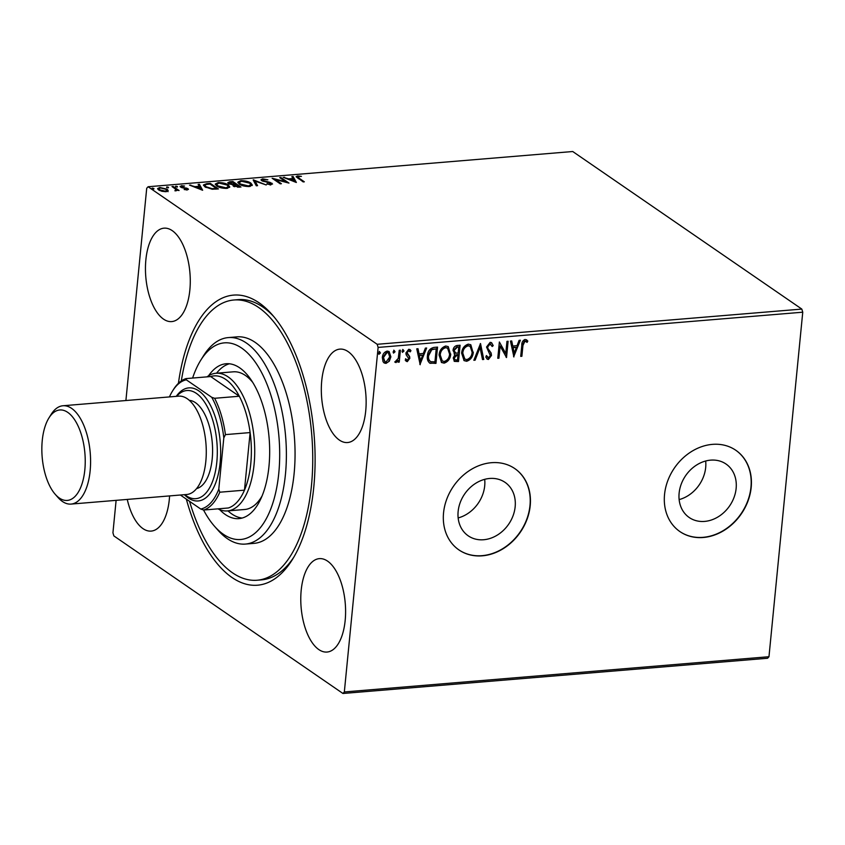 <?xml version="1.0" encoding="UTF-8"?>
<svg xmlns="http://www.w3.org/2000/svg" width="845" height="845" viewBox="0 0 845 845"><rect width="100%" height="100%" fill="white"/><g stroke="black" fill="none" stroke-linecap="round" stroke-linejoin="round"><path stroke-width="1.27" d="M178.422 383.313A145.53 68.762 85.3 0 1 272.111 314.636A145.53 68.762 85.3 0 1 313.791 487.058A145.53 68.762 85.3 0 1 292.423 559.496A145.53 68.762 85.3 0 1 186.322 499.11M181.326 380.926A140.597 66.438 85.3 0 1 233.907 299.996A140.597 66.438 85.3 0 1 282.737 334.8A140.597 66.438 85.3 0 1 311.319 487.005A140.597 66.438 85.3 0 1 257.144 580.23L261.485 579.871A140.597 66.438 -94.7 0 0 293.785 557.225M458.138 511.468A32.459 26.691 124.5 0 0 468.257 535.846A32.459 26.691 124.5 0 0 497.409 535.033A32.459 26.691 124.5 0 0 515.165 506.736A32.459 26.691 124.5 0 0 505.046 482.358A32.459 26.691 124.5 0 0 475.893 483.182A32.459 26.691 124.5 0 0 458.138 511.468M458.148 517.932A32.459 26.691 124.5 0 0 484.713 485.79A32.459 26.691 124.5 0 0 484.692 479.337M679.126 493.142A32.459 26.691 124.5 0 0 689.235 517.52A32.459 26.691 124.5 0 0 718.387 516.696A32.459 26.691 124.5 0 0 736.143 488.41A32.459 26.691 124.5 0 0 726.024 464.032A32.459 26.691 124.5 0 0 696.882 464.845A32.459 26.691 124.5 0 0 679.126 493.142M679.137 499.596A32.459 26.691 124.5 0 0 705.691 467.465A32.459 26.691 124.5 0 0 705.681 461M664.54 494.526A49.337 40.56 124.5 0 0 679.908 531.579A49.337 40.56 124.5 0 0 724.207 530.333A49.337 40.56 124.5 0 0 751.194 487.343A49.337 40.56 124.5 0 0 735.826 450.279A49.337 40.56 124.5 0 0 691.516 451.536A49.337 40.56 124.5 0 0 664.54 494.526M679.792 531.505A49.337 40.56 124.5 0 0 724.049 530.132A49.337 40.56 124.5 0 0 750.962 487.174A49.337 40.56 124.5 0 0 735.71 450.205M443.551 512.852A49.337 40.56 124.5 0 0 458.93 549.915A49.337 40.56 124.5 0 0 503.229 548.659A49.337 40.56 124.5 0 0 530.216 505.669A49.337 40.56 124.5 0 0 514.837 468.616A49.337 40.56 124.5 0 0 470.538 469.862A49.337 40.56 124.5 0 0 443.551 512.852M458.814 549.831A49.337 40.56 124.5 0 0 503.071 548.458A49.337 40.56 124.5 0 0 529.984 505.511A49.337 40.56 124.5 0 0 514.721 468.531M145.879 259.764A46.866 22.15 -94.7 0 0 171.736 321.586A46.866 22.15 -94.7 0 0 189.85 290.004A46.866 22.15 -94.7 0 0 163.993 228.171A46.866 22.15 -94.7 0 0 145.879 259.764M301.2 590.222A46.866 22.15 -94.7 0 0 327.057 652.044A46.866 22.15 -94.7 0 0 345.172 620.462A46.866 22.15 -94.7 0 0 319.315 558.64A46.866 22.15 -94.7 0 0 301.2 590.222M321.744 380.715A46.866 22.15 -94.7 0 0 347.601 442.537A46.866 22.15 -94.7 0 0 365.716 410.955A46.866 22.15 -94.7 0 0 339.859 349.122A46.866 22.15 -94.7 0 0 321.744 380.715M127.268 499.427A46.866 22.15 -94.7 0 0 151.192 531.093A46.866 22.15 -94.7 0 0 169.306 499.511A46.866 22.15 -94.7 0 0 169.581 495.909M801.82 309.08L572.73 151.519L148.097 186.745L377.187 344.295L801.82 309.08L802.75 312.196L378.116 347.422L344.337 691.949L768.971 656.723L767.587 658.255L342.954 693.481L113.864 535.92L112.934 532.804L116.114 500.346M168.134 190.748L165.958 191.688L161.849 191.276L158.606 189.924L157.624 188.562L159.832 187.474L167.162 189.217L168.166 190.569M177.006 190.389L174.904 190.79L175.834 189.322L172 186.544L173.162 186.449L179.077 190.516L177.049 190.22M175.401 190.843L175.834 189.322M180.598 187.072L181.358 185.689L184.559 186.037L182.214 186.175L181.738 186.946L187.939 188.667L187.273 189.914L184.178 189.523L186.47 189.428L186.798 188.784L181.897 187.664L180.048 186.333M186.418 189.914L186.798 188.784M182.214 186.175L181.675 187.59M186.565 189.005L187.843 189.597L187.939 188.667L188.456 189.354M206.771 183.661L210.299 183.365L218.401 188.942L212.201 189.227L204.912 186.851L203.444 184.96L206.771 183.661L206.708 184.358M232.85 181.495L240.952 187.062L233.304 186.153L233.009 184.854L228.541 183.629L227.812 182.647L229.819 181.749L232.85 181.495L232.766 182.34M253.268 179.805L266.228 184.97L255.127 181.157L257.577 185.689L256.31 185.794L253.236 180.122M279.706 177.608L280.878 177.513L288.979 183.08L275.354 179.562L281.396 183.714L280.223 183.809L272.132 178.242L285.737 181.749L279.706 177.608M298.475 176.531L298.95 178.105L304.337 181.812L303.165 181.907L296.141 176.616L297.641 175.961L301.433 176.362L298.475 176.531L297.693 176.932L297.746 178.179M296.363 182.467L283.212 177.323L288.631 178.865L292.898 178.517L291.852 176.605L293.13 176.499L296.363 182.467M271.139 183.735L271.847 184.125L271.932 183.196L271.118 184.728L266.819 184.02L270.294 184.147L270.801 183.323L261.665 180.64L260.999 179.71L262.679 178.865L267.854 179.795L263.598 179.425L262.848 180.545L270.104 182.404L272.555 184.041M262.351 181.02L262.436 179.964L262.784 181.2M270.242 184.738L270.801 183.323M250.87 183.09L252.306 185.066L249.402 186.523C244.881 186.513 241.501 185.699 239.241 184.094L237.825 182.182L240.793 180.682C245.261 180.703 248.61 181.506 250.87 183.09L252.148 185.499M228.308 184.97L229.755 186.935L226.84 188.393C222.33 188.382 218.95 187.569 216.69 185.963L215.274 184.052L218.242 182.552C222.7 182.573 226.059 183.376 228.308 184.97L229.587 187.368M202.652 190.241L189.491 185.097L194.92 186.639L199.177 186.291L198.142 184.379L199.409 184.273L202.652 190.241M177.376 187.041L175.485 186.692L175.781 186.153L177.429 186.534L177.133 187.083M175.485 186.692L175.781 186.153L175.718 186.829M168.44 187.78L166.539 187.432L166.835 186.893L168.482 187.273L168.187 187.822M166.539 187.432L166.835 186.893L166.771 187.569M153.853 188.995L151.963 188.646L152.258 188.097L153.906 188.488L153.6 189.026M151.963 188.646L152.258 188.097L152.185 188.773M389.334 361.174L385.996 363.403L384.148 362.959L383.049 361.702L382.331 357.562C382.627 354.192 384.253 352.027 387.2 351.076L389.122 351.552L390.886 356.854L389.334 361.174L385.996 363.403M400.403 350.189L399.241 362.104L398.069 362.199L398.248 360.445L396.02 362.579L395.175 362.241L395.861 360.931L398.27 358.396L399.241 350.284L400.403 350.189M398.248 360.445L395.566 362.251L396.02 362.579L395.175 362.241M407.301 361.639L405.22 360.128L406.001 359.051L407.374 360.181L408.663 358.481L406.128 354.752L405.927 352.935L408.726 349.291L410.1 349.661L410.966 350.707L410.184 351.869L408.705 350.749L407.1 352.777L409.635 356.527L409.825 358.333L407.301 361.639L406.044 361.164M406.529 359.812L407.374 360.181M409.719 351.552L408.241 350.432L409.445 350.95L408.241 350.432L406.635 352.46L407.1 352.777M437.045 347.158L435.481 363.086L430.094 363.308C427.813 361.681 426.926 359.188 427.433 355.829C427.718 351.14 429.915 348.33 434.024 347.401L437.541 347.115L435.946 363.403L429.535 362.991M454.071 353.833L455.022 354.382L453.036 350.411C453.311 347.717 454.652 346.08 457.06 345.489L460.092 345.246L458.497 361.533L454.356 361.375L453.258 357.963L455.022 354.382L454.293 354.002M480.509 343.545L483.773 359.442L482.506 359.547L480.034 347.485L475.133 360.16L473.855 360.266L480.509 343.545M506.958 341.359L508.12 341.253L506.525 357.551L500.134 346.027L498.941 358.185L497.779 358.28L499.374 341.982L505.764 353.474L506.958 341.359M522.949 345.436L521.883 356.273L520.721 356.379L521.798 345.373C521.618 342.447 522.728 340.472 525.125 339.436L527.808 341.074L527.09 342.373L524.977 341.105L522.949 345.436L522.485 345.119L521.883 356.273M525.801 341.317L524.977 341.105M802.75 312.196L768.971 656.723M513.908 356.939L510.454 341.063L511.721 340.957L512.767 346.049L517.034 345.7L519.105 340.345L520.372 340.239L513.686 356.78M490.174 342.331L491.6 342.7L493.226 345.616L492.202 346.513L490.089 343.999L487.702 346.936L487.924 348.499L491.135 353.009L491.494 355.439L488.41 359.474L487.174 359.136L485.759 356.949L486.762 355.872L488.59 357.794L490.322 355.608L486.54 347.01L490.174 342.331M490.681 344.095L489.625 343.683L487.238 346.619L487.702 346.936M487.618 357.414L488.59 357.794M473.306 352.154C472.936 356.801 470.728 359.833 466.693 361.269L464.106 360.635L461.634 353.199C462.014 348.552 464.232 345.531 468.288 344.147L470.823 344.781L472.841 351.837C472.471 356.474 470.264 359.516 466.239 360.952L466.693 361.269M450.755 354.023C450.385 358.671 448.177 361.702 444.143 363.139L441.544 362.505L439.073 355.069C439.463 350.421 441.681 347.411 445.727 346.017L448.262 346.651L450.29 353.706C449.92 358.354 447.713 361.385 443.678 362.822L444.143 363.139M420.197 364.713L416.743 348.837L418.011 348.731L419.057 353.823L423.313 353.474L425.384 348.119L426.651 348.013L419.965 364.554M402.685 349.439L403.53 350.717L402.421 352.154L402.04 351.193L403.149 349.756L403.984 351.034L402.452 352.365M393.738 350.179L394.583 351.457L393.474 352.893L393.105 351.942L394.203 350.495L395.048 351.774L393.516 353.115M379.162 351.393L379.996 352.671L378.898 354.108L378.518 353.147L379.627 351.71L380.461 352.988L378.93 354.319M125.905 400.53L146.713 188.277L148.097 186.745M342.954 693.481L344.337 691.949M378.116 347.422L377.187 344.295M273.833 316.643A140.597 66.438 -94.7 0 0 238.237 299.637L233.907 299.996M521.418 355.956L520.752 356.02M526.403 339.701L527.808 341.074M527.343 340.757L526.678 341.982M524.513 340.788L522.485 345.119M511.331 340.989L512.767 346.049M519.77 340.292L513.58 356.284M516.369 347.411L512.64 347.369L514.204 353.02L516.369 347.411L513.105 347.686L514.204 353.02M507.623 341.296L506.07 357.181M498.941 358.185L500.134 346.027M498.476 357.868L497.811 357.921M499.374 342.014L505.764 353.474M491.367 342.552L493.226 345.616M492.772 345.288L492.022 345.954M490.459 343.904L489.625 343.683M487.238 346.619L487.924 348.499M487.459 348.182L491.135 353.009M490.681 352.692L491.494 355.439M491.029 355.122L487.945 359.146L488.41 359.474M487.945 359.146L486.952 358.967M486.297 355.555L488.125 357.477M480.192 343.904L483.773 359.442M483.308 359.125L482.432 359.199M475.133 360.16L474.668 359.843L479.569 347.168L480.034 347.485M474.668 359.843L474.003 359.896M466.239 360.952L463.873 360.466M470.58 344.633L472.841 351.837M469.915 346.175L467.697 345.499C464.412 346.608 462.627 349.038 462.331 352.787L464.581 358.893M462.796 353.104L464.824 359.072L466.81 359.6C470.063 358.438 471.837 355.988 472.133 352.259L470.147 346.323L468.162 345.816C464.877 346.925 463.092 349.355 462.796 353.104L462.331 352.787M459.595 345.278L458.497 361.533M458.032 361.216L454.124 361.195M453.733 349.999L455.751 353.073L458.17 353.062L458.772 347.01L456.965 346.799L453.733 349.999L455.286 352.756M455.751 353.073L454.895 352.618M453.966 357.519L455.022 359.812L457.494 359.959L458.011 354.742L456.955 354.467L453.966 357.519L454.821 359.632M456.955 354.467L457.409 354.784L454.43 357.836M458.011 354.742L457.409 354.784M456.965 346.799L457.43 347.115L454.198 350.316M458.772 347.01L457.43 347.115M443.678 362.822L441.322 362.336M448.03 346.503L450.29 353.706M447.354 348.045L445.146 347.369C441.861 348.478 440.076 350.907 439.78 354.657L442.03 360.773M440.245 354.974L442.262 360.942L444.259 361.47C447.512 360.308 449.286 357.857 449.582 354.129L447.596 348.193L445.611 347.686C442.326 348.795 440.541 351.224 440.245 354.974L439.78 354.657M428.14 355.418L428.595 355.734C428.183 358.491 428.933 360.488 430.865 361.713L434.943 361.829L436.21 348.879L431.33 349.344L428.14 355.418C427.718 358.174 428.468 360.16 430.401 361.396M430.865 361.713L430.031 361.227M431.33 349.344L431.795 349.661L428.595 355.734M436.21 348.879L431.795 349.661M417.62 348.763L419.057 353.823M426.049 348.066L419.859 364.058M422.648 355.185L418.93 355.132L420.493 360.794L422.648 355.185L419.395 355.46L420.493 360.794M405.537 358.734L406.91 359.864M409.857 349.513L410.966 350.707M410.501 350.39L409.857 351.351M406.635 352.46L407.258 353.897M406.794 353.58L408.378 355.016M407.924 354.699L409.635 356.527M409.17 356.21L409.825 358.333M409.371 358.016L406.836 361.322M399.907 350.231L399.241 362.104M398.777 361.787L398.111 361.84M395.566 362.251L394.71 361.924M385.531 363.086L383.915 362.78M388.88 351.404L390.886 356.854M390.422 356.537L388.869 360.857M388.172 352.745L386.598 352.228L383.028 357.139L384.644 361.438M383.493 357.456L384.866 361.618L386.144 361.945L389.714 356.939L388.415 352.893L387.063 352.545L383.493 357.456L383.028 357.139M296.415 177.144L297.546 176.89L297.641 175.961M284.427 177.799L284.48 177.218M288.578 179.457L288.631 178.865M289.286 179.742L289.941 179.689M292.835 179.161L292.898 178.517M292.338 177.482L293.13 176.499M293.035 177.429L295.666 182.288M289.962 179.404L294.313 181.136L293.226 179.129L289.962 179.404L289.909 179.985M294.261 181.728L294.313 181.136M280.793 178.358L280.878 177.513M285.726 181.844L286.825 182.594M275.269 180.397L275.354 179.562M274.171 179.647L275.312 179.943M285.684 182.298L285.737 181.749M262.594 179.71L262.679 178.865M263.967 181.59L264.02 181.062M270.051 182.942L270.104 182.404M267.178 184.136L267.231 183.608M270.21 185.087L270.706 184.252M261.179 180.196L262.499 179.805M253.68 180.936L255.095 181.495M257.007 185.731L255.127 181.157M237.889 182.668L239.79 181.728M240.719 181.379L240.793 180.682M240.339 184.738L240.402 183.999L248.514 185.963L250.87 184.77L249.697 183.196L241.659 181.242L239.241 182.446L239.579 184.305M250.204 186.428L250.87 184.77M248.451 186.576L248.514 185.963M239.241 182.446L240.402 183.999M235.523 184.326L236.241 184.812M238.945 186.682L239.663 187.178M227.992 183.133L229.344 182.721M229.745 182.488L229.819 181.749M232.893 185.298L234.847 185.213M229.639 184.189L229.27 182.9L229.196 183.999M234.392 186.713L234.002 185.425L233.938 186.513M237.741 186.692L238.955 186.587L236.357 184.802L234.456 186.048L237.741 186.692L237.688 187.294M238.892 187.241L238.955 186.587M234.942 184.284L232.512 182.161L229.703 183.523L234.942 184.284L234.868 184.96M235.47 184.886L235.533 184.231M215.338 184.537L217.239 183.597M218.168 183.249L218.242 182.552M217.778 186.608L217.852 185.868L225.964 187.833L228.308 186.639L227.147 185.066L219.108 183.112L216.69 184.316L217.028 186.185M227.654 188.298L228.308 186.639M225.9 188.446L225.964 187.833M216.69 184.316L217.852 185.868M210.215 184.21L210.299 183.365M216.394 188.551L217.112 189.048M203.539 185.456L205.314 184.749M216.341 189.111L216.404 188.467L209.961 184.03L205.8 184.537L204.923 185.298L205.229 187.062M212 189.206L212.053 188.646L216.404 188.467M206.011 187.516L206.085 186.756L212.053 188.646M204.923 185.298L206.085 186.756M190.706 185.573L190.769 184.992M194.857 187.231L194.92 186.639M195.565 187.516L196.22 187.463M199.114 186.935L199.177 186.291M198.617 185.256L199.409 184.273M199.325 185.203L201.955 190.062M196.251 187.178L200.603 188.91L199.515 186.903L196.251 187.178L196.188 187.759M200.54 189.502L200.603 188.91M180.312 186.829L181.263 186.618L181.358 185.689M186.597 188.667L186.65 188.065M173.077 187.294L173.162 186.449M175.686 189.174L177.038 190.104M157.73 189.048L159.092 188.488M159.768 188.108L159.832 187.474M166.602 189.85L167.067 190.146L167.162 189.217M167.067 190.146L168.039 191.678M159.694 190.537L159.768 189.819L165.24 191.181L166.782 190.379L165.99 189.312L160.561 187.97L158.987 188.741L159.082 190.22M166.56 191.614L166.782 190.379M165.187 191.72L165.24 191.181M158.987 188.741L159.768 189.819M203.529 509.979A98.664 46.623 -94.7 0 0 206.412 515.091A98.664 46.623 -94.7 0 0 214.503 526.255A98.664 46.623 -94.7 0 0 274.16 498.677A98.664 46.623 -94.7 0 0 258.633 367.29A98.664 46.623 -94.7 0 0 200.73 360.255A98.664 46.623 -94.7 0 0 192.607 378.053M200.73 360.255L203.476 355.851A103.597 48.957 85.3 0 1 228.298 337.588A103.597 48.957 85.3 0 1 264.274 363.234A103.597 48.957 85.3 0 1 285.335 475.386A103.597 48.957 85.3 0 1 245.42 544.074A103.597 48.957 85.3 0 1 217.936 530.153L214.503 526.255M206.972 376.87A69.068 32.638 85.3 0 1 215.982 373.258A69.068 32.638 85.3 0 1 254.091 464.37A69.068 32.638 85.3 0 1 227.4 510.919L244.733 509.482A69.068 32.638 -94.7 0 0 262.098 495.93M227.97 510.876A77.698 36.715 -94.7 0 0 242.177 518.048M208.588 375.761A77.698 36.715 85.3 0 1 226.101 363.751A77.698 36.715 85.3 0 1 253.088 382.986A77.698 36.715 85.3 0 1 268.89 467.105A77.698 36.715 85.3 0 1 238.945 518.619A77.698 36.715 85.3 0 1 219.689 509.662M257.144 580.23A140.597 66.438 85.3 0 1 208.314 545.426A140.597 66.438 85.3 0 1 189.533 501.307M245.42 544.074L254.091 543.356A103.597 48.957 -94.7 0 0 294.007 474.668A103.597 48.957 -94.7 0 0 272.946 362.516A103.597 48.957 -94.7 0 0 236.959 336.87L228.298 337.588M229.375 363.794A77.698 36.715 -94.7 0 0 216.552 373.215M252.676 382.32A69.068 32.638 -94.7 0 0 233.315 371.821L215.982 373.258M203.666 510.031L200.772 509.049A65.118 30.769 -94.7 0 0 218.792 489.128L219.774 492.212A66.597 31.466 85.3 0 1 203.666 510.031L228.361 507.982A66.597 31.466 -94.7 0 0 244.469 490.163A66.597 31.466 -94.7 0 0 250.764 463.757A66.597 31.466 -94.7 0 0 250.12 432.577A66.597 31.466 -94.7 0 0 239.315 396.242A66.597 31.466 -94.7 0 0 210.69 376.553L185.995 378.602L186.28 379.806A65.118 30.769 -94.7 0 0 172.549 391.003A65.118 30.769 -94.7 0 0 169.433 396.918M219.774 492.212L244.469 490.163L250.12 432.577L225.425 434.615L223.809 437.921A65.118 30.769 -94.7 0 0 211.736 397.308L186.28 379.806M227.4 510.919A69.068 32.638 85.3 0 1 217.925 508.848M211.736 397.308L214.619 398.291L239.315 396.242L210.69 376.553M218.792 489.128L223.809 437.921M180.376 495.022L200.772 509.049M172.549 391.003L173.362 389.682A66.597 31.466 85.3 0 1 185.995 378.602M214.619 398.291A66.597 31.466 85.3 0 1 225.425 434.615M84.827 469.852A45.387 21.442 -94.7 0 0 74.191 419.109A45.387 21.442 -94.7 0 0 48.915 417.979A45.387 21.442 -94.7 0 0 42.25 440.562A45.387 21.442 -94.7 0 0 55.252 494.336A45.387 21.442 -94.7 0 0 84.827 469.852M48.915 417.979L51.112 414.451A49.337 23.311 85.3 0 1 62.931 405.758A49.337 23.311 85.3 0 1 90.14 470.834A49.337 23.311 85.3 0 1 71.086 504.085A49.337 23.311 85.3 0 1 57.988 497.451L55.252 494.336M184.791 494.652A54.27 25.646 -94.7 0 0 216.816 462.109A54.27 25.646 -94.7 0 0 205.599 403.762A54.27 25.646 -94.7 0 0 176.637 396.326M176.256 396.358A56.731 26.808 85.3 0 1 207.416 400.15A56.731 26.808 85.3 0 1 220.144 462.722A56.731 26.808 85.3 0 1 184.411 494.684M189.291 400.35A44.405 20.977 85.3 0 1 212.19 458.93A44.405 20.977 85.3 0 1 196.61 488.59M62.931 405.758L178.622 396.157A49.337 23.311 85.3 0 1 205.831 461.233A49.337 23.311 85.3 0 1 186.777 494.483L71.086 504.085M298.866 178.95L298.95 178.105M215.57 189.164L215.633 188.53M271.129 183.766L271.044 184.696M187.051 189.122L186.956 190.051M181.453 186.555L181.358 187.484M176.14 189.924L176.045 190.854"/></g></svg>
